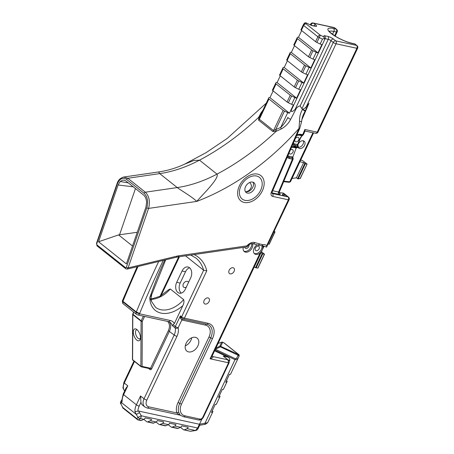 <?xml version="1.0" encoding="UTF-8"?>
<svg xmlns="http://www.w3.org/2000/svg" width="454" height="454" viewBox="0 0 454 454"><rect width="100%" height="100%" fill="white"/><g stroke="black" fill="none" stroke-linecap="round" stroke-linejoin="round"><path stroke-width="0.68" d="M292.018 178.479L296.405 177.837L298.199 178.916L300.196 178.394M300.718 160.075L301.825 160.319A15.164 3.541 25.3 0 0 303.431 161.159L307.08 164.115L300.071 178.643M313.572 132.886L290.498 181.702L289.726 181.827A0.874 0.579 96.3 0 1 289.136 182.298L283.671 181.691M298.199 178.916L305.349 163.786L303.618 162.583L299.912 161.777M305.349 163.786L306.938 164.127M249.655 182.502L249.796 182.616C252.106 184.954 251.919 187.508 249.223 190.283A7.258 5.005 128.5 0 1 245.801 191.758M141.086 321.205A0.874 0.477 0.3 0 0 142.295 321.336L141.183 320.808A0.874 0.602 128.5 0 0 141.086 321.205L140.871 366.276A0.874 0.602 128.5 0 0 141.228 366.775A0.874 0.596 -77.8 0 0 142.085 366.401A0.874 0.477 -179.7 0 1 140.871 366.276L132.602 359.693A0.874 0.477 -179.7 0 1 132.449 359.42A0.874 0.874 0 0 0 132.772 360.101A0.874 0.602 -51.5 0 1 132.602 359.693L132.818 314.622A0.874 0.602 -51.5 0 1 132.914 314.225L132.75 313.986A0.874 0.874 0 0 0 132.664 314.355A0.874 0.477 0.3 0 0 132.818 314.622L141.086 321.205M132.795 314.106A0.874 0.477 0.3 0 0 132.664 314.355L132.449 359.42M132.96 360.192A0.874 0.602 -51.5 0 1 132.778 360.107L141.046 366.69A0.874 0.874 0 0 0 141.404 366.86L149.888 368.699A0.874 0.596 102.2 0 0 150.563 368.245L151.676 368.773L169.427 331.227A10.896 7.519 128.5 0 0 169.319 321.886M136.898 329.547A6.322 3.013 -110.4 0 0 136.558 329.303A6.322 3.013 -110.4 0 0 133.3 331.755A6.322 3.013 -110.4 0 0 136.177 339.524A6.322 3.013 -110.4 0 0 140.252 339.257A6.322 3.013 -110.4 0 0 136.898 329.547M215.344 349.251L220.451 346.879L220.706 346.351A1.305 1.271 -153.8 0 0 219.713 346.289A1.305 0.556 65.1 0 1 220.451 346.879L238.089 355.232A1.305 0.681 25.5 0 1 238.98 356.413A1.305 1.271 -153.8 0 0 238.344 354.705L236.676 358.195L235.439 358.768L215.344 349.251M221.79 342.18L221.722 342.202A1.305 1.271 26.2 0 1 222.715 342.259L224.066 342.963A1.305 0.902 -51.5 0 1 224.338 343.093L238.537 354.398C238.917 354.273 239.093 354.88 239.076 356.22L230.899 373.511A2.179 0.511 25.3 0 0 230.904 373.511A2.179 0.511 25.3 0 0 230.904 373.506L239.076 356.22A1.305 1.271 26.2 0 0 238.435 354.512L220.706 346.351L222.715 342.259M218.198 343.406L221.722 342.202L219.713 346.289L215.9 348.059M214.912 350.142L235.013 359.664L237.573 359.375A1.305 0.681 -154.5 0 0 236.676 358.195M226.472 380.617L226.739 380.832A2.179 0.511 -154.7 0 1 227.159 381.428L226.784 382.189A2.179 0.511 -154.7 0 1 225.74 382.16L229.486 374.244A2.179 0.511 25.3 0 0 230.53 374.272L230.899 373.511M207.54 422.856A1.305 0.863 -154.5 0 0 207.626 422.719L199.505 424.201L201.951 419.036M212.211 410.785L212.478 411.001A2.179 0.511 -154.7 0 1 212.898 411.596L212.523 412.357A2.179 0.511 -154.7 0 1 211.479 412.328L215.224 404.406A2.179 0.511 25.3 0 0 216.269 404.44L216.643 403.68A2.179 0.511 25.3 0 0 216.643 403.674L219.657 397.273A2.179 0.511 -154.7 0 1 218.612 397.244L222.352 389.328A2.179 0.511 25.3 0 0 223.396 389.356L223.771 388.596A2.179 0.511 25.3 0 0 223.771 388.59L227.159 381.428L223.771 388.59M214.6 350.811L227.829 357.077C229.457 357.996 230.087 359.074 229.707 360.311L228.334 360.016M229.247 361.282L229.707 360.311M191.253 431.204L195.481 430.517L190.283 431.266L184.489 429.779A2.179 1.493 102.2 0 1 183.791 429.859A2.179 1.493 102.2 0 1 183.348 429.643L180.459 427.345M197.899 428.99A1.305 0.863 -154.5 0 0 197.91 428.956A1.305 0.863 -154.5 0 0 197.638 427.997L195.481 430.517L187.003 428.678L184.489 429.779M138.669 411.057L134.94 411.591L136.211 414.315A2.179 0.295 -30.3 0 0 137.721 413.656A2.179 0.295 -30.3 0 0 139.457 412.533L138.669 411.057L199.476 424.263L199.72 425.165L197.91 428.956C197.286 429.87 196.497 430.409 195.549 430.579M199.686 425.245L205.265 424.342L204.924 423.327L235.439 358.768M209.061 419.712A1.305 0.863 -154.5 0 0 209.067 419.706L212.523 412.357M209.067 419.706L212.898 411.596L209.067 419.7A1.305 0.863 -154.5 0 0 209.067 419.7L207.626 422.719L205.265 424.342M140.553 395.99L140.944 402.375A8.717 6.015 -51.5 0 0 142.562 405.138L144.815 406.932A8.717 6.015 128.5 0 1 144.037 398.765L140.553 395.99L136.382 404.809A13.075 9.023 128.5 0 0 134.94 411.591M121.371 400.564A2.179 2.026 24.2 0 0 121.581 402.664L136.211 414.315L137.976 417.425L136.915 418.713A2.179 1.952 39.7 0 0 138.93 419.888L139.974 418.469A2.179 1.998 -147.5 0 1 137.976 417.425L141.251 415.756L139.457 412.533M122.711 407.403A2.179 1.504 128.5 0 0 123.136 408.231L137.341 419.541A2.179 1.504 -51.5 0 1 136.915 418.713L122.711 407.403L120.872 403.805L122.711 407.403M141.438 420.432A2.179 1.493 -77.8 0 1 140.74 420.512L138.237 419.967A2.179 1.493 -77.8 0 1 137.789 419.751A2.179 1.504 -51.5 0 1 137.341 419.547A2.179 2.179 0 0 0 138.237 419.967A2.179 1.493 -77.8 0 0 138.93 419.888L141.438 420.432L143.952 419.331A2.179 1.493 -77.8 0 0 145.104 417.896L151.511 419.286A2.179 1.493 102.2 0 1 150.365 420.722L147.845 421.823A2.179 1.493 102.2 0 1 147.153 421.902A2.179 1.493 102.2 0 1 146.71 421.687L143.822 419.388M123.199 394.049L121.774 400.377L122.171 401.415A13.075 9.023 -51.5 0 1 123.619 394.645A2.179 0.511 25.3 0 1 123.199 394.049L126.013 388.096L127.79 385.826L124.294 383.045L134.492 361.475M120.826 401.58A2.179 1.998 32.5 0 0 120.872 403.805L122.171 401.415M147.153 421.902L152.953 423.162A2.179 1.493 -77.8 0 0 153.651 423.083L156.165 421.982A2.179 1.493 -77.8 0 0 157.317 420.546L163.724 421.936A2.179 1.493 102.2 0 1 162.577 423.378L160.058 424.473A2.179 1.493 102.2 0 1 159.365 424.552A2.179 1.493 102.2 0 1 158.923 424.342L156.034 422.038M159.365 424.552L165.165 425.812A2.179 1.493 -77.8 0 0 165.863 425.733L168.377 424.638A2.179 1.493 -77.8 0 0 169.529 423.196L175.942 424.586A2.179 1.493 102.2 0 1 174.79 426.028L172.276 427.123A2.179 1.493 102.2 0 1 171.578 427.203A2.179 1.493 102.2 0 1 171.135 426.993L168.247 424.694M171.578 427.203L177.378 428.462A2.179 1.493 -77.8 0 0 178.076 428.383L180.596 427.288A2.179 1.493 -77.8 0 0 181.742 425.846L188.155 427.242A2.179 1.493 102.2 0 1 187.003 428.678M219.339 395.701L219.611 395.916A2.179 0.511 -154.7 0 1 220.031 396.512A2.179 0.511 -154.7 0 1 220.025 396.512L216.643 403.68M262.991 110.089L261.005 112.87A2.179 1.084 -154.5 0 0 261.822 112.552M261.005 112.87L258.746 117.121A2.179 0.97 -154.6 0 0 259.819 116.792L259.716 117.024A2.179 1.01 23.4 0 1 258.615 117.376L258.661 120.214A2.179 1.504 128.5 0 0 259.348 119.271L259.716 117.024L268.518 98.393A2.179 0.511 -154.7 0 1 268.518 98.387L268.893 97.633A2.179 0.511 -154.7 0 1 269.948 97.667L273.143 90.913M258.661 120.214L272.86 131.524L276.134 131.325A2.179 0.454 67.5 0 0 275.578 129.657L273.552 130.582L259.348 119.271L268.938 98.983A2.179 0.511 -154.7 0 1 268.518 98.393L259.813 116.803M258.746 117.121L258.615 117.376A210.134 144.985 128.5 0 1 199.493 160.166L193.841 160.489L184.574 164.166C176.339 168.02 167.679 170.613 158.588 171.958L159.706 173.615L177.225 187.57C180.891 190.334 191.94 196.713 196.769 201.4A210.134 144.985 128.5 0 0 298.987 128.488A2.179 0.573 23.5 0 0 299.754 128.374L299.754 128.374A2.179 0.573 23.5 0 0 299.754 128.363L301.592 121.627L299.538 121.286L298.987 128.488L271.39 192.076A4.358 3.008 128.5 0 0 272.758 196.412L288.375 199.805A2.179 0.511 25.3 0 0 289.107 199.754A2.179 2.179 0 0 0 288.494 197.115A2.179 1.504 128.5 0 0 288.046 196.905A2.179 1.493 102.2 0 1 288.375 199.805L266.685 245.688L266.583 247.107L263.717 246.096L258.071 245.132L259.796 243.991L254.762 242.544A8.041 5.55 128.5 0 0 246.987 245.847L178.745 255.778A23.971 16.537 128.5 0 0 176.969 256.124L128.096 267.922A1.305 0.431 -161 0 1 126.354 267.298L125.582 267.707L96.957 244.916A1.305 0.902 128.5 0 0 97.145 245.972L125.769 268.762A1.305 0.902 -51.5 0 1 125.582 267.707M275.646 83.309L272.44 90.091A2.179 0.511 25.3 0 0 272.44 90.096A2.179 0.511 25.3 0 0 272.86 90.692L287.064 101.997A2.179 0.511 25.3 0 0 288.386 102.791L291.644 104.335A2.179 0.511 25.3 0 0 293.38 104.908L289.459 113.199A2.179 0.511 -154.7 0 1 287.723 112.632L284.465 111.088L275.771 129.486A2.179 0.397 -114 0 1 276.418 131.195L281.225 128.97A2.179 0.375 69.4 0 0 280.72 127.449L275.578 129.657M281.225 128.97C285.401 126.666 288.568 123.426 290.719 119.249A2.179 0.619 25.4 0 1 288.71 118.318A2.179 0.619 25.4 0 1 287.915 117.342C286.037 121.343 283.637 124.708 280.72 127.449L287.723 112.632M291.496 109.8L325.121 38.664L291.496 109.8C290.861 112.297 292.07 112.166 295.117 109.403L296.422 108.188C297.711 106.747 298.953 106.015 300.145 105.981L302.546 109.471C300.435 112.876 299.43 116.814 299.538 121.286M290.719 119.249L296.422 108.188M127.182 269.097L128.096 267.922L148.577 208.414L196.769 201.4C202.558 194.658 219.549 178.291 217.012 174.115A210.134 144.985 128.5 0 0 276.134 131.325L276.418 131.195M303.289 24.834L303.278 24.862A2.179 2.179 0 0 0 303.266 24.891A2.179 0.511 25.3 0 0 303.681 25.486A2.179 1.504 -51.5 0 1 306.138 23.903A2.179 2.117 -153.8 0 0 303.266 24.891L300.962 29.76A2.179 0.511 25.3 0 0 301.382 30.356L315.581 41.666A2.179 0.511 25.3 0 0 316.909 42.46L320.161 43.998A2.179 0.511 25.3 0 0 321.897 44.571L317.976 52.868A2.179 0.511 -154.7 0 1 316.239 52.295L312.988 50.752A2.179 0.511 -154.7 0 1 311.66 49.963L297.461 38.652A2.179 0.511 -154.7 0 1 297.041 38.057L293.829 44.844A2.179 0.511 25.3 0 0 294.249 45.44L308.453 56.75A2.179 0.511 25.3 0 0 309.781 57.545L313.033 59.082A2.179 0.511 25.3 0 0 314.77 59.656L310.848 67.952A2.179 0.511 -154.7 0 1 309.112 67.379L305.86 65.836A2.179 0.511 -154.7 0 1 304.532 65.047L290.327 53.737A2.179 0.511 -154.7 0 1 289.907 53.141L286.701 59.928A2.179 0.511 25.3 0 0 287.121 60.524L301.32 71.834A2.179 0.511 25.3 0 0 302.648 72.623L305.905 74.167A2.179 0.511 25.3 0 0 307.636 74.74L303.715 83.037A2.179 0.511 -154.7 0 1 301.984 82.463L298.726 80.92A2.179 0.511 -154.7 0 1 297.398 80.125L283.2 68.821A2.179 0.511 -154.7 0 1 282.78 68.225L279.573 75.012A2.179 0.511 25.3 0 0 279.987 75.608L294.192 86.913A2.179 0.511 25.3 0 0 295.52 87.707L298.772 89.251A2.179 0.511 25.3 0 0 300.508 89.824L296.587 98.121A2.179 0.511 -154.7 0 1 294.85 97.548L291.599 96.004A2.179 0.511 -154.7 0 1 290.271 95.209L276.066 83.905A2.179 0.511 -154.7 0 1 275.652 83.309L276.021 82.549A2.179 0.511 -154.7 0 1 277.082 82.583L280.271 75.829M279.573 75.012L283.148 67.47A2.179 0.511 -154.7 0 1 284.21 67.504L287.405 60.745M286.701 59.928L290.282 52.386A2.179 0.511 -154.7 0 1 291.337 52.42L294.533 45.667M293.829 44.844L297.41 37.302A2.179 0.511 -154.7 0 1 298.471 37.336L301.66 30.583M303.652 24.102L305.009 22.728L306.075 22.882L311.143 25.288M284.465 111.088A2.179 0.511 -154.7 0 1 283.143 110.294L268.938 98.983M289.459 113.199L269.948 97.667M275.652 83.309A2.179 0.511 -154.7 0 1 275.652 83.303L272.44 90.096M296.587 98.121L277.082 82.583M303.715 83.037L284.21 67.504M310.848 67.952L291.337 52.42M317.976 52.868L298.471 37.336M295.117 109.403L328.236 39.339L325.121 38.664C325.558 37.438 325.234 36.422 324.15 35.628L323.594 36.757L320.342 35.213A2.179 1.504 128.5 0 0 317.885 36.791A2.179 0.511 25.3 0 0 319.213 37.586L320.342 35.213L306.138 23.903L306.512 23.148M323.594 36.757L324.565 38.301L322.465 39.129L320.161 43.998M324.661 39.606L324.565 38.301M228.504 360.153L227.914 359.829L228.549 362.797L202.842 417.186A2.616 1.805 -51.5 0 1 199.896 419.076L184.869 415.819A11.333 7.82 -51.5 0 1 181.509 404.105L212.478 338.599A14.817 10.221 128.5 0 0 208.085 323.282L184.403 318.141L206.78 270.811L203.63 270.255L185.516 255.835M262.764 245.807A5.862 4.046 -51.5 0 1 263.036 246.84C262.951 248.979 261.975 251.045 260.097 253.048A5.862 4.046 -51.5 0 1 254.586 253.809A5.862 4.046 -51.5 0 1 257.123 244.865M252.452 243.565A5.862 4.046 -51.5 0 1 250.392 250.279A5.862 4.046 -51.5 0 1 244.275 251.567A5.862 4.046 -51.5 0 1 243.27 247.43M233.078 267.735A3.484 2.406 -51.5 0 1 233.799 268.076A3.484 2.406 -51.5 0 1 233.509 272.298A3.484 2.406 -51.5 0 1 229.457 273.529A3.484 2.406 -51.5 0 1 229.418 269.767A3.484 2.406 -51.5 0 1 233.078 267.735M208.068 297.92A3.484 2.406 -51.5 0 1 208.789 298.255A3.484 2.406 -51.5 0 1 208.499 302.483A3.484 2.406 -51.5 0 1 204.448 303.709A3.484 2.406 -51.5 0 1 204.408 299.952A3.484 2.406 -51.5 0 1 208.068 297.92M293.119 159.065L279.324 192.036L278.608 192.025A1.742 1.192 -77.8 0 0 278.875 194.34C280.436 194.601 280.629 194.216 279.448 193.183L279.267 193.041M298.164 146.631L298.034 147.005M300.071 138.453L297.586 144.542L297.903 144.474L297.989 145.802A0.874 0.59 -47.8 0 1 298.136 146.165M297.903 144.474L300.236 138.697L302.029 135.655A8.495 5.862 128.5 0 0 299.929 138.742M296.604 147.533A0.874 0.596 -77.8 0 0 297.461 147.158L297.608 146.807A0.874 0.596 102.2 0 0 297.478 145.649A0.874 0.596 -77.8 0 1 297.347 144.491L297.801 145.706A0.874 0.59 -47.8 0 1 297.989 145.802A0.874 0.874 0 0 1 298.21 146.784L298.068 147.13M302.897 135.105L302.364 135.615L302.897 135.105L302.029 135.655L300.951 135.536A0.874 0.596 102.2 0 1 301.348 135.11M297.347 144.491L294.799 143.935A0.874 0.596 -77.8 0 0 294.93 145.093L297.801 145.706A0.874 0.772 87.7 0 1 298.096 146.846L295.06 146.256A0.874 0.596 102.2 0 0 294.93 145.093A5.891 4.063 -51.5 0 1 293.71 144.525L293.074 143.759M296.939 147.59L296.195 147.998L292.892 156.891L292.961 158.208A0.874 0.562 -42.3 0 1 293.057 158.418M291.752 147.368A5.022 3.462 -51.5 0 1 293.182 147.351L296.195 147.998L292.892 156.891M292.575 156.959L292.79 158.106A0.874 0.562 -42.3 0 1 292.961 158.208A0.874 0.874 0 0 1 293.119 159.133L289.612 167.554M294.039 146.977A0.874 0.596 -77.8 0 0 294.896 146.602L297.955 147.198A0.874 0.777 87.3 0 1 297.302 147.669L297.302 147.669A0.874 0.777 87.3 0 1 296.99 147.612M292.79 158.106A0.874 0.834 65.1 0 1 293.085 159.172L292.41 159.178A0.874 0.596 102.2 0 0 292.28 158.02L292.79 158.106M289.039 153.055A2.576 1.776 128.5 0 0 289.493 153.775A2.576 1.776 128.5 0 0 290.027 154.025A2.576 1.776 128.5 0 0 292.728 152.527A2.576 1.776 128.5 0 0 292.699 149.752A2.576 1.776 128.5 0 0 290.356 150.024M291.451 147.499L294.215 147.062L296.785 147.618A0.874 0.596 -77.8 0 0 296.785 147.618L297.302 147.669A0.874 0.874 0 0 0 298.062 147.141M297.858 145.575A4.381 3.019 -51.5 0 1 303.266 140.802A4.381 3.019 -51.5 0 1 304.174 141.228A4.381 3.019 -51.5 0 1 303.811 146.534A4.381 3.019 -51.5 0 1 298.715 148.078A4.381 3.019 -51.5 0 1 298.051 147.17M355.255 44.214L355.255 44.214A2.179 2.179 0 0 0 354.364 43.788A2.179 1.493 102.2 0 1 354.807 43.998A2.179 1.504 -51.5 0 1 355.255 44.214L357.009 45.604A2.179 1.504 128.5 0 0 356.555 45.394A2.179 1.493 102.2 0 1 356.884 48.294L317.238 132.165A2.179 1.493 102.2 0 1 315.541 133.311A2.179 2.179 0 0 0 317.976 132.114A2.179 0.511 -154.7 0 1 317.238 132.165L304.889 129.486L305.048 130.814L303.42 134.696L300.684 134.361A6.765 4.665 128.5 0 0 296.814 135.144M294.856 139.65A2.576 1.776 128.5 0 0 295.282 141.535A2.576 1.776 128.5 0 0 295.815 141.784A2.576 1.776 128.5 0 0 298.516 140.28A2.576 1.776 128.5 0 0 298.488 137.505A2.576 1.776 128.5 0 0 295.225 138.799M158.588 171.953L123.709 177.032L127.829 178.257A1.305 0.902 128.5 0 0 126.587 179.381L144.111 193.33A1.305 0.902 128.5 0 1 145.348 192.207L127.829 178.257L159.706 173.615A130.741 90.204 -51.5 0 0 199.493 160.166L217.012 174.115A130.741 90.204 -51.5 0 1 177.225 187.57L145.348 192.207C149.247 196.134 150.325 201.542 148.577 208.414A1.305 0.431 -161 0 1 146.835 207.796L126.354 267.298M116.984 183.819L96.503 243.327A1.305 0.431 19 0 0 96.742 243.719L117.223 184.216A1.305 0.431 19 0 1 116.984 183.825A1.305 0.431 19 0 0 116.984 183.819C117.978 180.317 120.225 178.053 123.721 177.032L123.261 177.117M98.558 241.766L118.102 184.994L120.191 181.504L122.659 180.136L124.39 180.198L125.837 180.908L143.538 194.993C145.433 196.633 146.455 199.147 146.608 202.541L145.916 207.137L126.371 263.916L98.558 241.766L118.556 234.9L132.528 246.023M274.233 231.228L275.016 231.954L273.768 232.204M137.261 232.278L118.556 234.9M119.527 234.86L135.462 188.563M301.802 135.161A0.874 0.596 -77.8 0 0 302.659 134.787L304.889 129.486M301.592 121.621C302.262 116.848 302.54 116.894 303.34 114.686L308.97 103.37L306.314 106.69L336.056 43.771A2.179 1.493 -77.8 0 0 335.727 40.871A2.179 1.504 128.5 0 0 333.27 42.455A2.179 0.511 25.3 0 0 336.056 43.771L356.884 48.294A2.179 0.511 25.3 0 0 357.621 48.243A2.179 2.179 0 0 0 357.009 45.604M289.107 199.754L266.583 247.107M266.685 245.688A8.041 5.55 128.5 0 0 262.889 244.666L261.793 245.869M282.916 192.973A0.874 0.715 95.1 0 1 283.239 193.075L279.204 192.632M286.593 195.725L286.151 196.633L282.343 194.8L282.78 193.92L286.593 195.725L288.046 196.905L286.213 196.508M305.048 111.156L302.546 109.471L305.264 107.865L306.314 106.69L307.04 107.059M310.644 24.175A2.179 0.511 25.3 0 0 311.064 24.766A2.179 1.504 -51.5 0 1 313.515 23.188A2.179 1.493 -77.8 0 0 313.073 22.972A2.179 2.179 0 0 0 310.644 24.175L310.309 24.885M178.745 255.778A2.179 1.271 -98.3 0 1 177.826 256.953L246.84 246.908L246.987 245.847M254.762 242.544A2.179 1.515 -73.9 0 1 252.923 243.65L258.059 245.132M261.442 251.709L264.5 254.195L262.77 253.86L260.999 252.651M262.213 253.599L255.551 267.684L256.152 267.854L262.77 253.86M255.551 267.684L254.189 267.06M264.353 254.206L257.798 268.081L256.152 267.854M254.229 267.066L261.039 252.662M252.628 182.088A6.254 4.313 -51.5 0 1 253.922 182.69A6.254 4.313 -51.5 0 1 253.406 190.271A6.254 4.313 -51.5 0 1 246.13 192.479A6.254 4.313 -51.5 0 1 246.062 185.731A6.254 4.313 -51.5 0 1 252.628 182.088M282.78 193.92L282.36 194.811M262.009 245.83A5.862 4.046 -51.5 0 1 259.637 251.794A5.862 4.046 -51.5 0 1 254.132 253.355M256.175 250.693A2.576 1.776 128.5 0 0 258.876 249.195A2.576 1.776 128.5 0 0 258.848 246.414A2.576 1.776 128.5 0 0 255.852 247.322A2.576 1.776 128.5 0 0 255.642 250.443A2.576 1.776 128.5 0 0 256.175 250.693M264.007 246.284L212.132 356.021L210.111 358.791C212.466 357.979 213.391 357.241 212.886 356.566A2.179 1.504 -51.5 0 1 212.438 356.362A2.179 1.504 -51.5 0 1 212.432 356.356L212.2 355.845M252.969 182.179A6.254 4.313 -51.5 0 1 251.732 188.943A6.254 4.313 -51.5 0 1 245.421 191.656M296.405 177.837L303.618 162.583M268.166 244.048L269.126 244.116M137.658 314.911A2.179 1.493 -77.8 0 0 137.8 314.951A2.179 1.493 -77.8 0 0 137.806 314.951A2.179 1.493 -77.8 0 0 139.503 313.805A2.667 1.839 -51.5 0 1 139.645 313.476L136.325 311.983L122.955 301.337A811.746 560.077 -51.5 0 1 138.05 266.475M122.461 300.622L122.955 301.337A5.244 3.615 -51.5 0 0 122.756 301.791L122.279 301.047L137.136 266.697M251.698 243.594A5.862 4.046 -51.5 0 1 249.325 249.552A5.862 4.046 -51.5 0 1 243.821 251.119M137.295 329.899A4.75 2.264 -110.4 0 0 136.512 329.916A4.75 2.264 -110.4 0 0 136.041 335.154A4.75 2.264 -110.4 0 0 139.815 338.82A4.75 2.264 -110.4 0 0 140.422 338.321M180.306 415.183L180.448 415.296A13.075 9.023 128.5 0 1 180.164 415.058L178.819 412.55A12.945 8.932 -51.5 0 1 179.744 403.362L210.707 337.855A13.2 9.108 128.5 0 0 206.797 324.213L183.115 319.071L181.43 317.772A1.742 1.203 -51.5 0 1 181.623 316.824L180.386 315.842L180.482 318.237L181.43 317.772L180.386 315.842L175.346 326.494A2.179 0.511 25.3 0 0 178.133 327.816A2.179 1.402 165.5 0 1 175.153 327.913A10.896 7.519 -51.5 0 1 174.177 335.007L144.037 398.765A2.179 0.511 25.3 0 0 146.824 400.082L176.964 336.329A13.075 9.023 128.5 0 0 178.133 327.816L181.827 320.002L205.509 325.143A11.583 7.996 -51.5 0 1 208.942 337.118L177.979 402.624A14.562 10.05 128.5 0 0 176.935 412.958L178.921 414.723L180.164 415.058A1.742 1.617 -45.6 0 0 178.921 414.723M191.713 337.799A8.28 5.715 -51.5 0 1 185.283 345.874M195.43 337.339A8.28 5.715 -51.5 0 1 197.149 338.139A8.28 5.715 -51.5 0 1 196.463 348.178A8.28 5.715 -51.5 0 1 186.832 351.095A8.28 5.715 -51.5 0 1 186.742 342.163A8.28 5.715 -51.5 0 1 195.43 337.339M303.261 140.802A4.381 3.019 -51.5 0 1 302.279 145.32A4.381 3.019 -51.5 0 1 298.102 147.283M168.355 289.924L170.29 288.994L183.66 299.64C184.211 301.547 183.932 303.544 182.831 305.644L174.381 323.515A13.075 9.023 128.5 0 0 170.125 320.456L139.503 313.805L136.739 312.846L122.756 301.791A2.179 1.504 -51.5 0 0 123.034 303.641A2.179 1.504 -51.5 0 1 123.034 303.641L122.279 301.047M189.624 267.815A7.627 5.227 -77.8 0 0 185.521 271.759L180.176 283.063A7.627 5.227 -77.8 0 0 181.237 293.131M227.829 357.077L223.192 356.072L228.441 360.107M180.482 318.237L181.827 320.002A1.742 1.192 -77.8 0 1 183.115 319.071A1.742 1.192 -77.8 0 0 184.403 318.141A2.179 0.511 -154.7 0 1 181.623 316.824L203.63 270.255A43.578 30.066 -51.5 0 0 195.912 258.042L190.748 255.069M137.806 314.951L168.428 321.602L170.244 322.442A10.896 7.519 -51.5 0 1 172.191 325.558L174.381 323.515M190.686 277.882L185.346 289.187A7.627 5.227 102.2 0 1 179.409 293.199A7.627 5.227 102.2 0 1 176.708 282.309L182.048 271.004A7.627 5.227 102.2 0 1 187.984 266.992A7.627 5.227 102.2 0 1 190.686 277.882M244.819 247.203A2.576 1.776 128.5 0 0 245.33 248.207A2.576 1.776 128.5 0 0 245.864 248.452A2.576 1.776 128.5 0 0 248.242 247.39A2.576 1.776 128.5 0 0 248.962 244.808M188.535 282.433A3.484 2.406 128.5 0 0 188.001 281.701A3.484 2.406 128.5 0 0 187.275 281.361A3.484 2.406 128.5 0 0 183.615 283.398A3.484 2.406 128.5 0 0 183.654 287.155A3.484 2.406 128.5 0 0 186.322 287.121M337.163 31.95A2.179 2.179 0 0 0 336.55 29.317A2.179 1.504 128.5 0 0 336.102 29.107A2.179 1.493 102.2 0 1 336.425 32.001A2.179 0.511 25.3 0 0 337.163 31.95L335.183 36.138M165.704 259.802L151.857 294.175L149.814 297.603L151.852 301.967L155.523 307.262A25.072 17.297 -51.5 0 0 183.66 299.64M178.819 412.55A1.742 1.163 -20.2 0 0 176.935 412.958L148.759 406.841A6.538 4.512 -51.5 0 1 146.824 400.082M333.906 27.495A2.179 1.493 102.2 0 1 334.348 27.711A2.179 1.504 -51.5 0 1 334.797 27.921L334.797 27.921A2.179 2.179 0 0 0 333.906 27.495L313.073 22.972M312.925 132.744L289.726 181.827L283.886 181.18M167.543 321.409A10.022 6.918 -51.5 0 1 168.315 330.699L150.563 368.245L142.085 366.401L142.295 321.336L144.616 316.432M143.379 316.166L141.183 320.808L132.914 314.225L133.845 312.256M148.589 368.421L149.968 369.516A1.742 1.192 -77.8 0 0 151.676 368.773M149.968 369.516A0.874 0.602 128.5 0 0 149.894 368.705M168.315 330.699L174.177 335.007A2.179 0.511 25.3 0 0 176.964 336.329M172.191 325.558L175.153 327.913A2.179 1.504 128.5 0 1 175.346 326.494L173.297 324.86M137.942 411.142A10.896 7.519 -51.5 0 1 139.168 406.131A2.179 0.511 -154.7 0 1 136.382 404.809L123.619 394.645L127.79 385.826M224.066 342.963L238.271 354.273A1.305 0.902 -51.5 0 1 238.537 354.398M230.53 374.272L239.076 356.22M219.657 397.273L216.269 404.44M226.784 382.189L223.396 389.356M199.431 424.252L197.638 427.997L141.251 415.756A2.179 1.493 -77.8 0 1 139.974 418.469L143.952 419.331M139.168 406.131L140.944 402.375M156.165 421.982L150.365 420.722M168.377 424.638L162.577 423.378M180.596 427.288L174.79 426.028M178.076 428.383L172.276 427.123M165.863 425.733L160.058 424.473M153.651 423.083L147.845 421.823M124.702 390.877A8.717 6.015 -51.5 0 1 124.294 383.045A2.179 0.511 -154.7 0 1 123.88 382.45L133.987 361.066M272.86 131.524A2.179 1.504 128.5 0 0 273.552 130.582L283.143 110.294M272.86 90.692L276.066 83.905M279.987 75.608L283.2 68.821M287.121 60.524L290.327 53.737M294.249 45.44L297.461 38.652M301.382 30.356L303.681 25.486L317.885 36.791L315.581 41.666M316.909 42.46L319.213 37.586L322.465 39.129M309.781 57.545L312.988 50.752M311.66 49.963L308.453 56.75M316.239 52.295L313.033 59.082M302.648 72.623L305.86 65.836M304.532 65.047L301.32 71.834M309.112 67.379L305.905 74.167M295.52 87.707L298.726 80.92M297.398 80.125L294.192 86.913M301.984 82.463L298.772 89.251M288.386 102.791L291.599 96.004M290.271 95.209L287.064 101.997M294.85 97.548L291.644 104.335M206.78 270.811A45.758 31.57 128.5 0 0 194.085 254.586M260.097 253.048L210.111 358.791L228.549 362.797A1.742 0.409 25.3 0 0 229.139 362.757A1.742 0.409 25.3 0 0 229.145 362.74M272.684 190.737L278.608 192.025L292.41 159.178L289.272 158.497A0.874 0.596 102.2 0 0 289.141 157.339A5.891 4.063 -51.5 0 1 287.921 156.766L287.575 156.431M292.575 156.953L292.149 156.857A0.874 0.596 -77.8 0 0 292.28 158.02L289.141 157.339A0.874 0.596 -77.8 0 1 289.011 156.176A5.022 3.462 -51.5 0 1 287.915 155.648M292.149 156.857L289.011 156.176M295.753 147.908A0.874 0.596 102.2 0 1 296.15 147.482M297.535 135.127A5.022 3.462 -51.5 0 1 298.97 135.105L300.951 135.536M294.799 143.935A5.022 3.462 -51.5 0 1 293.375 143.067M125.798 268.785A1.305 0.902 -51.5 0 1 125.769 268.762L127.222 269.091L176.248 257.259A2.179 1.18 -103.6 0 0 176.969 256.124M144.111 193.33C147.573 196.832 148.481 201.655 146.835 207.796M117.223 184.216C119.601 178.655 122.722 177.043 126.587 179.381M96.957 244.916L96.742 243.719M262.889 244.666L259.796 243.991M244.201 202.444A16.111 11.117 128.5 0 0 264.183 183.348A16.111 11.117 128.5 0 0 244.314 179.041A16.111 11.117 128.5 0 0 244.201 202.444M133.266 186.815L118.102 184.994M120.191 181.504L128.312 182.871M293.182 147.351A0.874 0.596 102.2 0 1 293.466 146.988M298.97 135.105A0.874 0.596 102.2 0 1 299.254 134.747M287.246 157.186A6.765 4.665 128.5 0 0 289.272 158.497M294.896 146.602A6.765 4.665 128.5 0 0 291.633 147.073M292.756 144.486A6.765 4.665 128.5 0 0 295.06 146.256M299.827 134.736A0.874 0.596 -77.8 0 0 300.684 134.361M279.324 192.031L279.386 193.285L279.091 193.012A1.742 1.203 128.5 0 0 279.136 193.046M271.923 192.831L278.875 194.34M301.859 119.748L308.97 103.37M285.714 196.4L272.428 193.512A2.179 1.504 -51.5 0 1 271.986 193.313L272.156 191.963A2.179 0.573 23.5 0 1 271.39 192.076M271.929 193.12L272.428 193.512A2.179 1.493 102.2 0 1 272.758 196.412M278.784 192.666L283.239 193.075L286.519 195.691M305.315 110.623L302.96 109.431M306.41 108.324L305.264 107.865M310.876 25.152L311.064 24.766L311.932 25.458M311.382 25.458L315.133 26.275A4.358 1.016 25.3 0 0 315.768 24.981L313.515 23.188L334.348 27.711L336.102 29.107L333.554 28.551A16.514 3.853 25.3 0 0 331.153 33.448A16.514 3.853 25.3 0 0 352.264 43.448L354.807 43.998L356.555 45.394L335.727 40.871L333.474 39.078A2.179 1.504 128.5 0 0 331.017 40.661L333.27 42.455L301.859 108.898M304.793 163.519L297.58 178.774M245.035 200.356A13.841 9.551 -51.5 0 1 240.932 186.049A13.841 9.551 -51.5 0 1 256.538 176.016A13.841 9.551 -51.5 0 1 260.641 190.328A13.841 9.551 -51.5 0 1 245.035 200.356M263.445 245.966L263.036 246.84M333.474 39.078A4.358 1.016 25.3 0 0 327.907 36.445L324.15 35.628M274.829 232.051L269.063 244.246M158.679 261.498A811.746 560.077 128.5 0 0 136.325 311.983A5.244 3.615 128.5 0 0 136.132 312.437A2.179 1.504 -51.5 0 0 136.404 314.287A2.179 1.504 -51.5 0 1 136.404 314.287L123.034 303.641M139.645 313.476A809.17 558.301 -51.5 0 1 163.23 260.397M327.907 36.445A2.179 1.493 -77.8 0 1 328.236 39.339A2.179 0.511 -154.7 0 1 331.017 40.661L300.145 105.981M144.815 406.932L147.062 407.987A2.179 1.493 -77.8 0 0 148.759 406.841M136.484 314.344A2.179 1.504 -51.5 0 1 136.41 314.293L137.8 314.951M223.192 356.072L227.914 359.829L212.886 356.566L212.234 356.049M151.261 299.368A25.072 17.297 128.5 0 0 170.29 288.994M182.048 271.004L185.521 271.759M180.176 283.063L176.708 282.309M332.515 34.351L333.883 31.451L336.425 32.001L334.638 35.798M164.762 260.029A312.414 215.554 128.5 0 0 149.814 297.603A27.649 19.074 128.5 0 0 182.831 305.644M168.428 321.602A2.179 1.493 -77.8 0 0 170.125 320.456M181.509 404.105A1.742 0.409 25.3 0 1 179.744 403.362A1.742 0.409 25.3 0 0 177.979 402.624M212.478 338.599A1.742 0.409 25.3 0 1 210.707 337.855A1.742 0.409 25.3 0 0 208.942 337.118M208.085 323.282A1.742 1.192 -77.8 0 1 206.797 324.213A1.742 1.192 -77.8 0 0 205.509 325.143M161.011 295.747L179.466 256.714M329.337 31.445A14.341 3.348 -154.7 0 1 333.883 31.451A2.179 1.493 102.2 0 0 333.554 28.551M228.413 360.079C229.111 360.414 229.355 361.305 229.139 362.752L203.432 417.141A1.742 0.409 -154.7 0 1 202.842 417.186M203.432 417.141C202.302 419.258 200.668 420.211 198.54 419.995A1.742 1.192 -77.8 0 0 199.896 419.076M180.448 415.296L183.512 416.732A1.742 1.192 -77.8 0 0 184.869 415.819M352.264 43.448A2.179 1.493 -77.8 0 0 351.816 43.232L354.364 43.788M315.133 26.275A2.179 1.493 -77.8 0 0 314.69 26.06L311.183 25.299M313.771 25.861A2.179 1.504 -51.5 0 1 315.768 24.981M133.646 312.091L132.75 313.986M224.338 343.093L222.732 342.225A1.305 1.305 0 0 0 221.751 342.174L218.09 343.423M122.086 399.458L120.792 401.625A2.179 2.179 0 0 0 120.707 403.816M122.523 407.459A2.179 2.179 0 0 0 123.13 408.231M190.294 431.266L183.791 429.859M266.277 103.137L227.25 138.413L206.184 152.595L184.574 164.166M303.261 24.891L300.962 29.76M306.075 22.882L311.217 25.316M302.171 135.854L302.585 135.479M296.814 147.522L296.507 147.93M96.503 243.327L97.145 245.966M296.621 135.587L300.003 134.821L301.984 135.247L303.414 134.702M299.754 128.374L272.156 191.963M288.494 197.115L283.637 193.245M177.826 256.953L176.248 257.259M252.923 243.65C251.198 243.202 249.223 244.258 246.993 246.817M315.541 133.311L304.963 131.013M317.976 132.114L357.621 48.243M290.486 181.719L289.136 182.298M300.259 178.547L307.08 164.115M269.211 244.235L275.016 231.954M125.071 391.212C123.448 389.254 122.762 387.983 123 387.404L123.88 382.45M257.94 268.076L264.5 254.195M147.062 407.987L180.34 415.211M151.227 299.044L160.012 296.303L168.445 289.834M151.857 294.175C150.983 297.466 150.961 299.998 151.784 301.774M178.711 256.822L160.063 296.28M183.512 416.732L198.54 419.995M334.797 27.921L336.55 29.317M329.139 31.099C328.077 30.804 330.262 32.592 335.688 36.451C341.38 39.765 346.754 42.029 351.816 43.232"/></g></svg>

